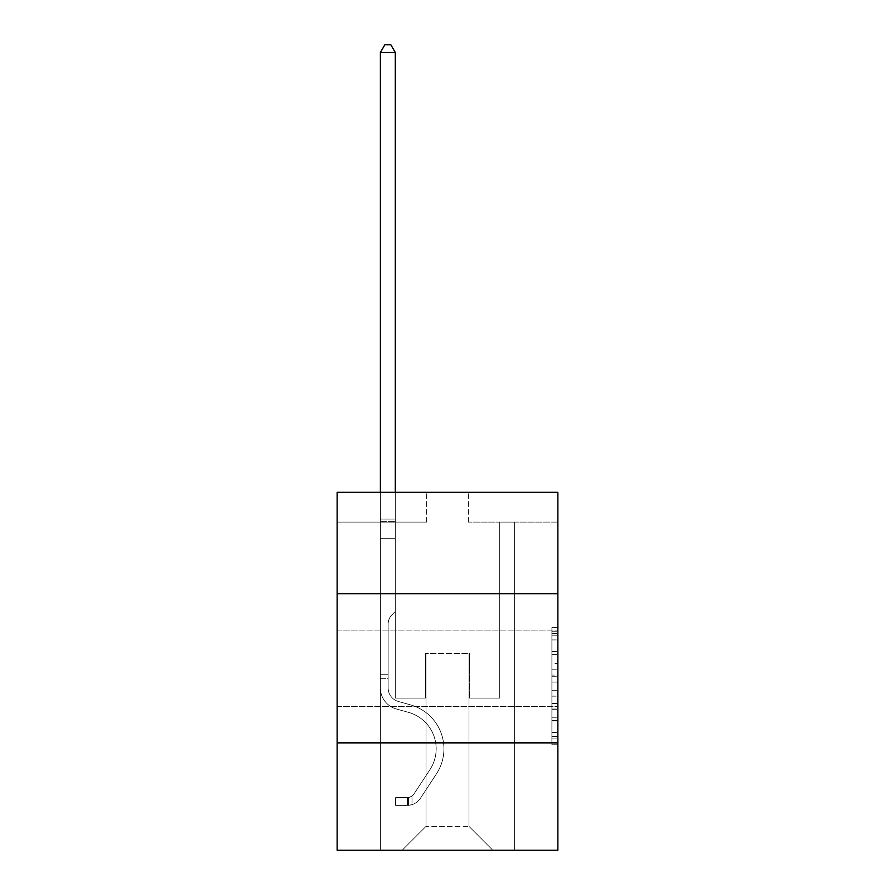 <?xml version="1.0" encoding="UTF-8"?>
<svg xmlns="http://www.w3.org/2000/svg" width="895" height="895" viewBox="0 0 895 895"><rect width="100%" height="100%" fill="white"/><g stroke="black" fill="none" stroke-linecap="round" stroke-linejoin="round"><path stroke-width="0.67" stroke-dasharray="4.47 3.36" d="M551.902 663.352L551.902 682.091L557.865 682.091L557.865 738.89L557.865 633.492L557.865 682.091L551.902 682.091L551.902 631.736L551.902 744.752L551.902 627.63L551.902 736.551L557.865 736.551L551.902 736.551L557.865 736.551L551.902 736.551L551.902 717.812L551.902 744.752L557.865 744.752L557.865 627.63L557.865 736.261L557.865 690.291L551.902 690.291L557.865 690.291L557.865 717.812L557.865 635.83L551.902 635.83L557.865 635.83L557.865 744.752L557.865 633.492L557.865 744.752L551.902 744.752L551.902 627.63L557.865 627.63L557.865 633.492L557.865 627.63L557.865 633.492L557.865 627.63L557.865 631.736L557.865 627.63L551.902 627.63L551.902 635.83L557.865 635.83L551.902 635.83L551.902 663.352L557.865 663.352M557.865 668.296L557.865 630.114L557.865 668.296M337.135 668.296L337.135 630.114L337.135 668.296M557.865 675.065L557.865 669.214L557.865 675.065L551.902 675.065L551.902 651.493L551.902 720.889L551.902 703.47L557.865 703.47L551.902 703.47L551.902 744.752L557.865 744.752L551.902 744.752L557.865 744.752L551.902 744.752L551.902 627.63L557.865 627.63L551.902 627.63L557.865 627.63L551.902 627.63L551.902 675.065L557.865 675.065M557.865 742.861L557.865 850.25L337.135 850.25L337.135 742.861L557.865 742.861L557.865 492.306L468.376 492.306L557.865 492.306L557.865 522.132L557.865 492.306L337.135 492.306L426.624 492.306L337.135 492.306L337.135 522.132L426.624 522.132L337.135 522.132L337.135 492.306L337.135 593.721L557.865 593.721L337.135 593.721L337.135 742.861L557.865 742.861L337.135 742.861M380.386 850.25L514.614 850.25L514.614 522.132L499.701 522.132L514.614 522.132L499.701 522.132L514.614 522.132L499.701 522.132L514.614 522.132L499.701 522.132L514.614 522.132L499.701 522.132L514.614 522.132L499.701 522.132L514.614 522.132L514.614 850.25L514.614 522.132L514.614 850.25L514.614 522.132L514.614 850.25L514.614 522.132L514.614 850.25L514.614 522.132L514.614 850.25L514.614 522.132L514.614 850.25L380.386 850.25L402.157 850.25L380.386 850.25L402.157 850.25L380.386 850.25L402.157 850.25L380.386 850.25L402.157 850.25L380.386 850.25L402.157 850.25L380.386 850.25L380.386 522.132L395.299 522.132L380.386 522.132L395.299 522.132L380.386 522.132L395.299 522.132L380.386 522.132L395.299 522.132L380.386 522.132L395.299 522.132L380.386 522.132L395.299 522.132L380.386 522.132L380.386 850.25M557.865 522.132L468.376 522.132L557.865 522.132M426.02 826.387L426.02 653.384L426.02 826.387L426.02 653.384L468.98 653.384L468.98 826.387L426.02 826.387L402.157 850.25L426.02 826.387L426.02 653.384L426.02 826.387L426.02 653.384L425.427 653.384L425.427 698.122L395.299 698.122L395.299 522.132L395.299 698.122L395.299 522.132L395.299 698.122L395.299 522.132L395.299 698.122L395.299 522.132L395.299 698.122L395.299 522.132L395.299 698.122L395.299 522.132L395.299 698.122L425.427 698.122L395.299 698.122L425.427 698.122L395.299 698.122L425.427 698.122L395.299 698.122L425.427 698.122L395.299 698.122L425.427 698.122L395.299 698.122L425.427 698.122L425.427 653.384L425.427 698.122L425.427 653.384L425.427 698.122L425.427 653.384L425.427 698.122L425.427 653.384L425.427 698.122L425.427 653.384L425.427 698.122L425.427 653.384L426.02 653.384L425.427 653.384L426.02 653.384L425.427 653.384L426.02 653.384L425.427 653.384L426.02 653.384L425.427 653.384L426.02 653.384L425.427 653.384L426.02 653.384L426.02 826.387L402.157 850.25L426.02 826.387L426.02 653.384L426.02 826.387L402.157 850.25L426.02 826.387L426.02 653.384L426.02 826.387L402.157 850.25L426.02 826.387L426.02 653.384L426.02 826.387L402.157 850.25L426.02 826.387L402.157 850.25L426.02 826.387L468.98 826.387L468.98 653.384L468.98 826.387L492.843 850.25L468.98 826.387L468.98 653.384L468.98 826.387L492.843 850.25L468.98 826.387L468.98 653.384L468.98 826.387L492.843 850.25L468.98 826.387L468.98 653.384L468.98 826.387L492.843 850.25L468.98 826.387L468.98 653.384L468.98 826.387L492.843 850.25L468.98 826.387L468.98 653.384L468.98 826.387L492.843 850.25L468.98 826.387L468.98 653.384L426.02 653.384L426.02 826.387L402.157 850.25L426.02 826.387M469.573 653.384L468.98 653.384L469.573 653.384L468.98 653.384L469.573 653.384L468.98 653.384L469.573 653.384L468.98 653.384L469.573 653.384L468.98 653.384L469.573 653.384L468.98 653.384L469.573 653.384L469.573 698.122L469.573 653.384M492.843 850.25L468.98 826.387L492.843 850.25M468.376 522.132L468.376 492.306L468.376 522.132M426.624 522.132L426.624 492.306L426.624 522.132M499.701 522.132L499.701 698.122L469.573 698.122L499.701 698.122L469.573 698.122L499.701 698.122L469.573 698.122L499.701 698.122L469.573 698.122L499.701 698.122L469.573 698.122L499.701 698.122L469.573 698.122L499.701 698.122L499.701 522.132M557.865 593.721L337.135 593.721M551.902 682.091L557.865 682.091L551.902 682.091M551.902 631.736L551.902 627.63L551.902 631.736L557.865 631.736L551.902 631.736M551.902 720.598L551.902 696.142L551.902 720.598L557.865 720.598L551.902 720.598M551.902 696.142L551.902 690.291L557.865 690.291L551.902 690.291L551.902 696.142L557.865 696.142L551.902 696.142M551.902 651.493L551.902 635.83L551.902 651.493L557.865 651.493L551.902 651.493M551.902 627.63L557.865 627.63L551.902 627.63L551.902 633.492L551.902 627.63L557.865 627.63M551.902 744.752L557.865 744.752L551.902 744.752L551.902 738.89L551.902 744.752M380.386 678.321L380.386 52.503L380.386 538.712L380.386 52.503L395.299 52.503L395.299 519.033L395.299 52.503L380.386 52.503L384.861 44.75L390.824 44.75L384.861 44.75L380.386 52.503L380.386 538.712L380.386 52.503L395.299 52.503L390.824 44.75L395.299 52.503L395.299 538.712L380.386 538.712L380.386 521.259L380.386 538.712L395.299 538.712L395.299 611.498L391.932 614.865A12.966 12.966 0 0 0 388.139 624.028A12.966 12.966 0 0 1 391.932 614.865L395.299 611.498L395.299 52.503L380.386 52.503L384.861 44.75L390.824 44.75L384.861 44.75L380.386 52.503L380.386 521.259L380.386 52.503L395.299 52.503L390.824 44.75L395.299 52.503L395.299 538.712L380.386 538.712L380.386 687.986A21.771 21.771 0 0 0 396.317 708.963A21.771 21.771 0 0 1 380.386 687.986L380.386 538.712L395.299 538.712L395.299 611.498L391.932 614.865A12.966 12.966 0 0 0 388.139 624.028A12.966 12.966 0 0 1 391.932 614.865L395.299 611.498L395.299 52.503L380.386 52.503L384.861 44.75L390.824 44.75L384.861 44.75L380.386 52.503L380.386 687.986A21.771 21.771 0 0 0 396.317 708.963A21.771 21.771 0 0 1 380.386 687.986L380.386 538.712L395.299 538.712L395.299 611.498L391.932 614.865A12.966 12.966 0 0 0 388.139 624.028A12.966 12.966 0 0 1 391.932 614.865L395.299 611.498L395.299 538.712L380.386 538.712L380.386 687.986A21.771 21.771 0 0 0 396.317 708.963A21.771 21.771 0 0 1 380.386 687.986L380.386 538.712L395.299 538.712L395.299 521.259L395.299 611.498L391.932 614.865A12.966 12.966 0 0 0 388.139 624.028A12.966 12.966 0 0 1 391.932 614.865L395.299 611.498L395.299 538.712L380.386 538.712L380.386 687.986A21.771 21.771 0 0 0 396.317 708.963L408.456 712.353L396.317 708.963A21.771 21.771 0 0 1 380.386 687.986L380.386 538.712L395.299 538.712L395.299 519.033L395.299 611.498L391.932 614.865A12.966 12.966 0 0 0 388.139 624.028A12.966 12.966 0 0 1 391.932 614.865L395.299 611.498L395.299 538.712L380.386 538.712L380.386 687.986A21.771 21.771 0 0 0 396.317 708.963A21.771 21.771 0 0 1 380.386 687.986L380.386 538.712L395.299 538.712L395.299 52.503L390.824 44.75L395.299 52.503L395.299 611.498L391.932 614.865A12.966 12.966 0 0 0 388.139 624.028A12.966 12.966 0 0 1 391.932 614.865L395.299 611.498L395.299 538.712L380.386 538.712L380.386 687.986L380.386 678.321L388.139 678.321L388.139 674.74L380.386 674.74L388.139 674.74L388.139 687.986L388.139 624.028L388.139 687.986A14.018 14.018 0 0 0 398.398 701.49A14.018 14.018 0 0 1 388.139 687.986L388.139 624.028L388.139 687.986L388.139 674.74L380.386 674.74L388.139 674.74L388.139 687.986A14.018 14.018 0 0 0 398.398 701.49A14.018 14.018 0 0 1 388.139 687.986L388.139 624.028L388.139 687.986A14.018 14.018 0 0 0 398.398 701.49A14.018 14.018 0 0 1 388.139 687.986L388.139 624.028L388.139 687.986L388.139 674.74L380.386 674.74L388.139 674.74L388.139 687.986A14.018 14.018 0 0 0 398.398 701.49L410.536 704.88L398.398 701.49A14.018 14.018 0 0 1 388.139 687.986L388.139 624.028L388.139 687.986A14.018 14.018 0 0 0 398.398 701.49A14.018 14.018 0 0 1 388.139 687.986L388.139 624.028L388.139 687.986L388.139 678.321L380.386 678.321M407.527 805.388A15.808 15.808 0 0 0 420.449 798.25L436.447 773.873A45.634 45.634 0 0 0 410.536 704.88L398.398 701.49A14.018 14.018 0 0 1 388.139 687.986A14.018 14.018 0 0 0 398.398 701.49L410.536 704.88L398.398 701.49A14.018 14.018 0 0 1 388.139 687.986A14.018 14.018 0 0 0 398.398 701.49A14.018 14.018 0 0 1 388.139 687.986A14.018 14.018 0 0 0 398.398 701.49L410.536 704.88A45.634 45.634 0 0 1 436.447 773.873A45.634 45.634 0 0 0 410.536 704.88L398.398 701.49A14.018 14.018 0 0 1 388.139 687.986A14.018 14.018 0 0 0 398.398 701.49L410.536 704.88L398.398 701.49A14.018 14.018 0 0 1 388.139 687.986A14.018 14.018 0 0 0 398.398 701.49A14.018 14.018 0 0 1 388.139 687.986A14.018 14.018 0 0 0 398.398 701.49L410.536 704.88L398.398 701.49A14.018 14.018 0 0 1 388.139 687.986A14.018 14.018 0 0 0 398.398 701.49L410.536 704.88A45.634 45.634 0 0 1 436.447 773.873A45.634 45.634 0 0 0 410.536 704.88L398.398 701.49L410.536 704.88A45.634 45.634 0 0 1 436.447 773.873L420.449 798.25L436.447 773.873A45.634 45.634 0 0 0 410.536 704.88L398.398 701.49L410.536 704.88A45.634 45.634 0 0 1 436.447 773.873A45.634 45.634 0 0 0 410.536 704.88L398.398 701.49L410.536 704.88A45.634 45.634 0 0 1 436.447 773.873A45.634 45.634 0 0 0 410.536 704.88L398.398 701.49L410.536 704.88A45.634 45.634 0 0 1 436.447 773.873L420.449 798.25L436.447 773.873A45.634 45.634 0 0 0 410.536 704.88A45.634 45.634 0 0 1 436.447 773.873A45.634 45.634 0 0 0 410.536 704.88A45.634 45.634 0 0 1 436.447 773.873L420.449 798.25A15.808 15.808 0 0 1 412.002 804.65A15.808 15.808 0 0 0 420.449 798.25L436.447 773.873A45.634 45.634 0 0 0 410.536 704.88A45.634 45.634 0 0 1 436.447 773.873L420.449 798.25L436.447 773.873A45.634 45.634 0 0 0 410.536 704.88A45.634 45.634 0 0 1 436.447 773.873A45.634 45.634 0 0 0 410.536 704.88A45.634 45.634 0 0 1 436.447 773.873L420.449 798.25L436.447 773.873A45.634 45.634 0 0 0 410.536 704.88A45.634 45.634 0 0 1 436.447 773.873L420.449 798.25A15.808 15.808 0 0 1 412.002 804.65C407.404 805.623 407.404 805.623 412.002 804.65C407.404 805.623 407.404 805.623 412.002 804.65A15.808 15.808 0 0 0 420.449 798.25L436.447 773.873L420.449 798.25A15.808 15.808 0 0 1 412.002 804.65C407.404 805.623 407.404 805.623 412.002 804.65C407.404 805.623 407.404 805.623 412.002 804.65A15.808 15.808 0 0 0 420.449 798.25L436.447 773.873L420.449 798.25A15.808 15.808 0 0 1 412.002 804.65C407.404 805.623 407.404 805.623 412.002 804.65C407.404 805.623 407.404 805.623 412.002 804.65A15.808 15.808 0 0 0 420.449 798.25L436.447 773.873L420.449 798.25A15.808 15.808 0 0 1 412.002 804.65C407.404 805.623 407.404 805.623 412.002 804.65C407.404 805.623 407.404 805.623 412.002 804.65A15.808 15.808 0 0 0 420.449 798.25L436.447 773.873L420.449 798.25A15.808 15.808 0 0 1 412.002 804.65C407.404 805.623 407.404 805.623 412.002 804.65C407.404 805.623 407.404 805.623 412.002 804.65A15.808 15.808 0 0 0 420.449 798.25A15.808 15.808 0 0 1 407.527 805.388L407.527 797.624A8.055 8.055 0 0 0 413.96 793.999L429.958 769.622A37.881 37.881 0 0 0 408.456 712.353L396.317 708.963A21.771 21.771 0 0 1 380.386 687.986A21.771 21.771 0 0 0 396.317 708.963L408.456 712.353A37.881 37.881 0 0 1 429.958 769.622A37.881 37.881 0 0 0 408.456 712.353L396.317 708.963A21.771 21.771 0 0 1 380.386 687.986A21.771 21.771 0 0 0 396.317 708.963A21.771 21.771 0 0 1 380.386 687.986A21.771 21.771 0 0 0 396.317 708.963L408.456 712.353L396.317 708.963A21.771 21.771 0 0 1 380.386 687.986A21.771 21.771 0 0 0 396.317 708.963L408.456 712.353L396.317 708.963A21.771 21.771 0 0 1 380.386 687.986A21.771 21.771 0 0 0 396.317 708.963A21.771 21.771 0 0 1 380.386 687.986A21.771 21.771 0 0 0 396.317 708.963L408.456 712.353A37.881 37.881 0 0 1 429.958 769.622A37.881 37.881 0 0 0 408.456 712.353L396.317 708.963A21.771 21.771 0 0 1 380.386 687.986A21.771 21.771 0 0 0 396.317 708.963L408.456 712.353A37.881 37.881 0 0 1 429.958 769.622L413.96 793.999L429.958 769.622A37.881 37.881 0 0 0 408.456 712.353L396.317 708.963L408.456 712.353A37.881 37.881 0 0 1 429.958 769.622A37.881 37.881 0 0 0 408.456 712.353L396.317 708.963L408.456 712.353A37.881 37.881 0 0 1 429.958 769.622A37.881 37.881 0 0 0 408.456 712.353L396.317 708.963L408.456 712.353A37.881 37.881 0 0 1 429.958 769.622L413.96 793.999L429.958 769.622A37.881 37.881 0 0 0 408.456 712.353A37.881 37.881 0 0 1 429.958 769.622A37.881 37.881 0 0 0 408.456 712.353A37.881 37.881 0 0 1 429.958 769.622L413.96 793.999A8.055 8.055 0 0 1 412.002 796.069C407.482 798.139 407.482 798.139 412.002 796.069C407.482 798.139 407.482 798.139 412.002 796.069A8.055 8.055 0 0 0 413.96 793.999L429.958 769.622A37.881 37.881 0 0 0 408.456 712.353A37.881 37.881 0 0 1 429.958 769.622L413.96 793.999L429.958 769.622A37.881 37.881 0 0 0 408.456 712.353A37.881 37.881 0 0 1 429.958 769.622A37.881 37.881 0 0 0 408.456 712.353A37.881 37.881 0 0 1 429.958 769.622L413.96 793.999L429.958 769.622A37.881 37.881 0 0 0 408.456 712.353A37.881 37.881 0 0 1 429.958 769.622L413.96 793.999A8.055 8.055 0 0 1 412.002 796.069C407.482 798.139 407.482 798.139 412.002 796.069C407.482 798.139 407.482 798.139 412.002 796.069A8.055 8.055 0 0 0 413.96 793.999L429.958 769.622L413.96 793.999A8.055 8.055 0 0 1 412.002 796.069C407.482 798.139 407.482 798.139 412.002 796.069C407.482 798.139 407.482 798.139 412.002 796.069A8.055 8.055 0 0 0 413.96 793.999L429.958 769.622L413.96 793.999A8.055 8.055 0 0 1 412.002 796.069C407.482 798.139 407.482 798.139 412.002 796.069C407.482 798.139 407.482 798.139 412.002 796.069A8.055 8.055 0 0 0 413.96 793.999L429.958 769.622L413.96 793.999A8.055 8.055 0 0 1 412.002 796.069C407.482 798.139 407.482 798.139 412.002 796.069C407.482 798.139 407.482 798.139 412.002 796.069A8.055 8.055 0 0 0 413.96 793.999L429.958 769.622L413.96 793.999A8.055 8.055 0 0 1 412.002 796.069C407.482 798.139 407.482 798.139 412.002 796.069C407.482 798.139 407.482 798.139 412.002 796.069A8.055 8.055 0 0 0 413.96 793.999A8.055 8.055 0 0 1 407.527 797.624L407.527 805.388L395.601 805.388L407.527 805.388A15.808 15.808 0 0 0 420.449 798.25A15.808 15.808 0 0 1 407.527 805.388L407.527 797.624L395.601 797.635L407.527 797.624A8.055 8.055 0 0 0 413.96 793.999A8.055 8.055 0 0 1 407.527 797.624L407.527 805.388L395.601 805.388L395.601 797.635L395.601 805.388L407.527 805.388A15.808 15.808 0 0 0 420.449 798.25A15.808 15.808 0 0 1 407.527 805.388L407.527 797.624L395.601 797.635L407.527 797.624A8.055 8.055 0 0 0 413.96 793.999A8.055 8.055 0 0 1 407.527 797.624L407.527 805.388L395.601 805.388L395.601 797.635L395.601 805.388L407.527 805.388A15.808 15.808 0 0 0 420.449 798.25A15.808 15.808 0 0 1 407.527 805.388L407.527 797.624L395.601 797.635L407.527 797.624A8.055 8.055 0 0 0 413.96 793.999A8.055 8.055 0 0 1 407.527 797.624L407.527 805.388L395.601 805.388L395.601 797.635L395.601 805.388L407.527 805.388A15.808 15.808 0 0 0 420.449 798.25A15.808 15.808 0 0 1 407.527 805.388L407.527 797.624L395.601 797.635L407.527 797.624A8.055 8.055 0 0 0 413.96 793.999A8.055 8.055 0 0 1 407.527 797.624L407.527 805.388L395.601 805.388L395.601 797.635L395.601 805.388L407.527 805.388A15.808 15.808 0 0 0 420.449 798.25A15.808 15.808 0 0 1 407.527 805.388L407.527 797.624L395.601 797.635L407.527 797.624A8.055 8.055 0 0 0 413.96 793.999A8.055 8.055 0 0 1 407.527 797.624L407.527 805.388L395.601 805.388L395.601 797.635L395.601 805.388L407.527 805.388M380.386 492.306L380.386 52.503L395.299 52.503L380.386 52.503L384.861 44.75L390.824 44.75L384.861 44.75L380.386 52.503L380.386 519.033L380.386 52.503L395.299 52.503L390.824 44.75L395.299 52.503L395.299 519.033L395.299 52.503L380.386 52.503L384.861 44.75L390.824 44.75L384.861 44.75L380.386 52.503L395.299 52.503L390.824 44.75L395.299 52.503L395.299 492.306M395.601 797.635L407.236 797.635L395.601 797.635L395.601 805.388L395.601 797.635M380.386 519.033L380.386 521.259L380.386 519.033L395.299 519.033L380.386 519.033M412.002 804.65C407.404 805.623 407.404 805.623 412.002 804.65C407.404 805.623 407.404 805.623 412.002 804.65L412.002 796.069L412.002 804.65M395.299 52.503L390.824 44.75L384.861 44.75L380.386 52.503M551.902 717.812L557.865 717.812L551.902 717.812M551.902 709.03L557.865 709.03M551.902 654.569L557.865 654.569L551.902 654.569M551.902 633.492L557.865 633.492M551.902 738.89L557.865 738.89M551.902 732.457L557.865 732.457M551.902 639.925L557.865 639.925M551.902 676.24L557.865 676.24L551.902 676.24M551.902 709.321L557.865 709.321L551.902 709.321M551.902 720.889L557.865 720.889L551.902 720.889M551.902 669.214L557.865 669.214L551.902 669.214M380.386 521.259L395.299 521.259L380.386 521.259M337.135 630.114L557.865 630.114L337.135 630.114M337.135 706.479L557.865 706.479L337.135 706.479M551.902 736.261L557.865 736.261M551.902 736.551L557.865 736.551M551.902 635.83L557.865 635.83M408.422 797.546L408.422 805.343L408.422 797.546"/><path stroke-width="1.34" d="M557.865 593.721L557.865 492.306L337.135 492.306L337.135 593.721L557.865 593.721L557.865 850.25L337.135 850.25L337.135 593.721M557.865 742.861L337.135 742.861M395.299 492.306L395.299 52.503L380.386 52.503L380.386 492.306M380.386 52.503L384.861 44.75L390.824 44.75L395.299 52.503"/></g></svg>
